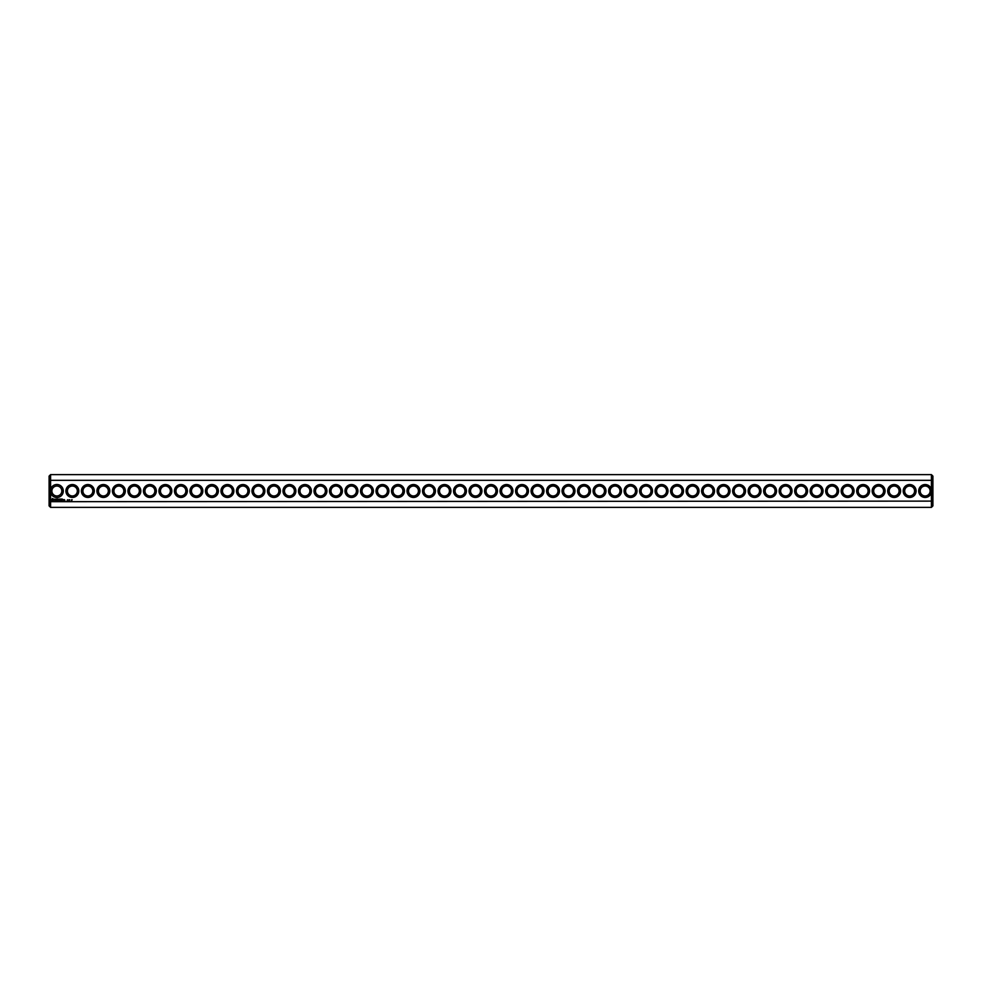 <?xml version="1.0" encoding="UTF-8"?>
<svg xmlns="http://www.w3.org/2000/svg" width="982" height="982" viewBox="0 0 982 982"><rect width="100%" height="100%" fill="white"/><g stroke="black" fill="none" stroke-linecap="round" stroke-linejoin="round"><path stroke-width="1.47" d="M931.415 507.375L932.9 505.89L932.9 501.115L50.585 501.692L50.585 507.375L931.415 507.375L931.415 489.466A6.444 6.444 0 0 0 921.484 485.685A6.444 6.444 0 0 0 921.484 496.315A6.444 6.444 0 0 0 931.415 492.534M50.585 507.375L49.1 505.89L49.1 501.115L50.585 501.692L50.585 492.534A6.444 6.444 0 0 0 63.302 491A6.444 6.444 0 0 0 50.585 489.466L50.585 480.308L931.415 480.308L932.9 480.885L932.9 501.115M931.415 489.466L931.415 474.625L50.585 474.625L50.585 480.308L49.1 480.885L49.1 501.115M916.096 491A6.444 6.444 0 0 0 906.423 485.415A6.444 6.444 0 0 0 906.423 496.585A6.444 6.444 0 0 0 916.096 491M900.592 491A6.444 6.444 0 0 0 890.907 485.415A6.444 6.444 0 0 0 890.907 496.585A6.444 6.444 0 0 0 900.592 491M885.077 491A6.444 6.444 0 0 0 875.404 485.415A6.444 6.444 0 0 0 875.404 496.585A6.444 6.444 0 0 0 885.077 491M869.573 491A6.444 6.444 0 0 0 859.901 485.415A6.444 6.444 0 0 0 859.901 496.585A6.444 6.444 0 0 0 869.573 491M854.07 491A6.444 6.444 0 0 0 844.397 485.415A6.444 6.444 0 0 0 844.397 496.585A6.444 6.444 0 0 0 854.07 491M838.567 491A6.444 6.444 0 0 0 828.894 485.415A6.444 6.444 0 0 0 828.894 496.585A6.444 6.444 0 0 0 838.567 491M823.063 491A6.444 6.444 0 0 0 813.391 485.415A6.444 6.444 0 0 0 813.391 496.585A6.444 6.444 0 0 0 823.063 491M807.56 491A6.444 6.444 0 0 0 797.875 485.415A6.444 6.444 0 0 0 797.875 496.585A6.444 6.444 0 0 0 807.56 491M792.044 491A6.444 6.444 0 0 0 782.372 485.415A6.444 6.444 0 0 0 782.372 496.585A6.444 6.444 0 0 0 792.044 491M776.541 491A6.444 6.444 0 0 0 766.868 485.415A6.444 6.444 0 0 0 766.868 496.585A6.444 6.444 0 0 0 776.541 491M761.038 491A6.444 6.444 0 0 0 751.365 485.415A6.444 6.444 0 0 0 751.365 496.585A6.444 6.444 0 0 0 761.038 491M745.534 491A6.444 6.444 0 0 0 735.862 485.415A6.444 6.444 0 0 0 735.862 496.585A6.444 6.444 0 0 0 745.534 491M730.031 491A6.444 6.444 0 0 0 720.358 485.415A6.444 6.444 0 0 0 720.358 496.585A6.444 6.444 0 0 0 730.031 491M714.528 491A6.444 6.444 0 0 0 704.843 485.415A6.444 6.444 0 0 0 704.843 496.585A6.444 6.444 0 0 0 714.528 491M699.024 491A6.444 6.444 0 0 0 689.339 485.415A6.444 6.444 0 0 0 689.339 496.585A6.444 6.444 0 0 0 699.024 491M683.509 491A6.444 6.444 0 0 0 673.836 485.415A6.444 6.444 0 0 0 673.836 496.585A6.444 6.444 0 0 0 683.509 491M668.006 491A6.444 6.444 0 0 0 658.333 485.415A6.444 6.444 0 0 0 658.333 496.585A6.444 6.444 0 0 0 668.006 491M652.502 491A6.444 6.444 0 0 0 642.829 485.415A6.444 6.444 0 0 0 642.829 496.585A6.444 6.444 0 0 0 652.502 491M636.999 491A6.444 6.444 0 0 0 627.326 485.415A6.444 6.444 0 0 0 627.326 496.585A6.444 6.444 0 0 0 636.999 491M621.496 491A6.444 6.444 0 0 0 611.823 485.415A6.444 6.444 0 0 0 611.823 496.585A6.444 6.444 0 0 0 621.496 491M605.992 491A6.444 6.444 0 0 0 596.307 485.415A6.444 6.444 0 0 0 596.307 496.585A6.444 6.444 0 0 0 605.992 491M590.477 491A6.444 6.444 0 0 0 580.804 485.415A6.444 6.444 0 0 0 580.804 496.585A6.444 6.444 0 0 0 590.477 491M574.973 491A6.444 6.444 0 0 0 565.301 485.415A6.444 6.444 0 0 0 565.301 496.585A6.444 6.444 0 0 0 574.973 491M559.47 491A6.444 6.444 0 0 0 549.797 485.415A6.444 6.444 0 0 0 549.797 496.585A6.444 6.444 0 0 0 559.47 491M543.967 491A6.444 6.444 0 0 0 534.294 485.415A6.444 6.444 0 0 0 534.294 496.585A6.444 6.444 0 0 0 543.967 491M528.463 491A6.444 6.444 0 0 0 518.791 485.415A6.444 6.444 0 0 0 518.791 496.585A6.444 6.444 0 0 0 528.463 491M512.96 491A6.444 6.444 0 0 0 503.275 485.415A6.444 6.444 0 0 0 503.275 496.585A6.444 6.444 0 0 0 512.96 491M497.444 491A6.444 6.444 0 0 0 487.772 485.415A6.444 6.444 0 0 0 487.772 496.585A6.444 6.444 0 0 0 497.444 491M72.165 499.752L71.796 500.378L72.165 499.752M71.625 499.752L71.244 500.378L71.625 499.752M69.71 499.752L69.403 500.378L69.71 499.752M69.157 499.752L68.765 500.378L69.157 499.752M67.635 499.752L67.157 500.378L67.635 499.752M64.431 499.617L64.873 500.575L64.431 499.617M63.756 499.617L63.756 500.378L63.756 499.617M63.548 500.304L63.032 499.617L63.548 500.304M62.185 499.016L61.35 499.089L61.424 500.378L62.259 500.292L61.498 500.219L62.185 499.016M60.945 499.016L60.945 500.378L60.945 499.016M60.565 499.016L59.73 499.089L59.804 500.378L60.565 499.016M59.276 499.052L58.81 499.85L58.196 499.089L58.269 500.378L58.343 499.359L59.423 500.292L59.276 499.052M57.091 499.016L57.017 500.304L57.84 500.378L57.165 499.163L57.926 499.089L57.091 499.016M55.839 499.163L56.281 500.378L56.809 499.089L55.839 499.163M54.624 499.2L55.483 499.899L54.697 500.219L55.63 500.194L54.771 499.482L55.569 499.175L54.624 499.2M52.377 498.537L51.665 500.133L53.249 500.845L53.961 499.249L52.377 498.537M481.941 491A6.444 6.444 0 0 0 472.268 485.415A6.444 6.444 0 0 0 472.268 496.585A6.444 6.444 0 0 0 481.941 491M466.438 491A6.444 6.444 0 0 0 456.765 485.415A6.444 6.444 0 0 0 456.765 496.585A6.444 6.444 0 0 0 466.438 491M450.934 491A6.444 6.444 0 0 0 441.262 485.415A6.444 6.444 0 0 0 441.262 496.585A6.444 6.444 0 0 0 450.934 491M435.431 491A6.444 6.444 0 0 0 425.758 485.415A6.444 6.444 0 0 0 425.758 496.585A6.444 6.444 0 0 0 435.431 491M419.928 491A6.444 6.444 0 0 0 410.243 485.415A6.444 6.444 0 0 0 410.243 496.585A6.444 6.444 0 0 0 419.928 491M404.424 491A6.444 6.444 0 0 0 394.739 485.415A6.444 6.444 0 0 0 394.739 496.585A6.444 6.444 0 0 0 404.424 491M388.909 491A6.444 6.444 0 0 0 379.236 485.415A6.444 6.444 0 0 0 379.236 496.585A6.444 6.444 0 0 0 388.909 491M373.406 491A6.444 6.444 0 0 0 363.733 485.415A6.444 6.444 0 0 0 363.733 496.585A6.444 6.444 0 0 0 373.406 491M357.902 491A6.444 6.444 0 0 0 348.229 485.415A6.444 6.444 0 0 0 348.229 496.585A6.444 6.444 0 0 0 357.902 491M342.399 491A6.444 6.444 0 0 0 332.726 485.415A6.444 6.444 0 0 0 332.726 496.585A6.444 6.444 0 0 0 342.399 491M326.896 491A6.444 6.444 0 0 0 317.223 485.415A6.444 6.444 0 0 0 317.223 496.585A6.444 6.444 0 0 0 326.896 491M311.392 491A6.444 6.444 0 0 0 301.707 485.415A6.444 6.444 0 0 0 301.707 496.585A6.444 6.444 0 0 0 311.392 491M295.877 491A6.444 6.444 0 0 0 286.204 485.415A6.444 6.444 0 0 0 286.204 496.585A6.444 6.444 0 0 0 295.877 491M280.373 491A6.444 6.444 0 0 0 270.701 485.415A6.444 6.444 0 0 0 270.701 496.585A6.444 6.444 0 0 0 280.373 491M264.87 491A6.444 6.444 0 0 0 255.197 485.415A6.444 6.444 0 0 0 255.197 496.585A6.444 6.444 0 0 0 264.87 491M249.367 491A6.444 6.444 0 0 0 239.694 485.415A6.444 6.444 0 0 0 239.694 496.585A6.444 6.444 0 0 0 249.367 491M233.863 491A6.444 6.444 0 0 0 224.191 485.415A6.444 6.444 0 0 0 224.191 496.585A6.444 6.444 0 0 0 233.863 491M218.36 491A6.444 6.444 0 0 0 208.675 485.415A6.444 6.444 0 0 0 208.675 496.585A6.444 6.444 0 0 0 218.36 491M202.844 491A6.444 6.444 0 0 0 193.172 485.415A6.444 6.444 0 0 0 193.172 496.585A6.444 6.444 0 0 0 202.844 491M187.341 491A6.444 6.444 0 0 0 177.668 485.415A6.444 6.444 0 0 0 177.668 496.585A6.444 6.444 0 0 0 187.341 491M171.838 491A6.444 6.444 0 0 0 162.165 485.415A6.444 6.444 0 0 0 162.165 496.585A6.444 6.444 0 0 0 171.838 491M156.334 491A6.444 6.444 0 0 0 146.662 485.415A6.444 6.444 0 0 0 146.662 496.585A6.444 6.444 0 0 0 156.334 491M140.831 491A6.444 6.444 0 0 0 131.158 485.415A6.444 6.444 0 0 0 131.158 496.585A6.444 6.444 0 0 0 140.831 491M125.328 491A6.444 6.444 0 0 0 115.643 485.415A6.444 6.444 0 0 0 115.643 496.585A6.444 6.444 0 0 0 125.328 491M109.824 491A6.444 6.444 0 0 0 100.139 485.415A6.444 6.444 0 0 0 100.139 496.585A6.444 6.444 0 0 0 109.824 491M94.309 491A6.444 6.444 0 0 0 84.636 485.415A6.444 6.444 0 0 0 84.636 496.585A6.444 6.444 0 0 0 94.309 491M78.806 491A6.444 6.444 0 0 0 69.133 485.415A6.444 6.444 0 0 0 69.133 496.585A6.444 6.444 0 0 0 78.806 491M50.585 492.534L50.585 489.466M61.817 491A4.959 4.959 0 0 0 54.366 486.704A4.959 4.959 0 0 0 54.366 495.296A4.959 4.959 0 0 0 61.817 491M930.114 491A4.959 4.959 0 0 0 922.663 486.704A4.959 4.959 0 0 0 922.663 495.296A4.959 4.959 0 0 0 930.114 491M914.598 491A4.959 4.959 0 0 0 907.159 486.704A4.959 4.959 0 0 0 907.159 495.296A4.959 4.959 0 0 0 914.598 491M899.095 491A4.959 4.959 0 0 0 891.656 486.704A4.959 4.959 0 0 0 891.656 495.296A4.959 4.959 0 0 0 899.095 491M883.591 491A4.959 4.959 0 0 0 876.153 486.704A4.959 4.959 0 0 0 876.153 495.296A4.959 4.959 0 0 0 883.591 491M868.088 491A4.959 4.959 0 0 0 860.649 486.704A4.959 4.959 0 0 0 860.649 495.296A4.959 4.959 0 0 0 868.088 491M852.585 491A4.959 4.959 0 0 0 845.146 486.704A4.959 4.959 0 0 0 845.146 495.296A4.959 4.959 0 0 0 852.585 491M837.081 491A4.959 4.959 0 0 0 829.63 486.704A4.959 4.959 0 0 0 829.63 495.296A4.959 4.959 0 0 0 837.081 491M821.578 491A4.959 4.959 0 0 0 814.127 486.704A4.959 4.959 0 0 0 814.127 495.296A4.959 4.959 0 0 0 821.578 491M806.062 491A4.959 4.959 0 0 0 798.624 486.704A4.959 4.959 0 0 0 798.624 495.296A4.959 4.959 0 0 0 806.062 491M790.559 491A4.959 4.959 0 0 0 783.12 486.704A4.959 4.959 0 0 0 783.12 495.296A4.959 4.959 0 0 0 790.559 491M775.056 491A4.959 4.959 0 0 0 767.617 486.704A4.959 4.959 0 0 0 767.617 495.296A4.959 4.959 0 0 0 775.056 491M759.552 491A4.959 4.959 0 0 0 752.114 486.704A4.959 4.959 0 0 0 752.114 495.296A4.959 4.959 0 0 0 759.552 491M744.049 491A4.959 4.959 0 0 0 736.598 486.704A4.959 4.959 0 0 0 736.598 495.296A4.959 4.959 0 0 0 744.049 491M728.546 491A4.959 4.959 0 0 0 721.095 486.704A4.959 4.959 0 0 0 721.095 495.296A4.959 4.959 0 0 0 728.546 491M713.03 491A4.959 4.959 0 0 0 705.592 486.704A4.959 4.959 0 0 0 705.592 495.296A4.959 4.959 0 0 0 713.03 491M697.527 491A4.959 4.959 0 0 0 690.088 486.704A4.959 4.959 0 0 0 690.088 495.296A4.959 4.959 0 0 0 697.527 491M682.024 491A4.959 4.959 0 0 0 674.585 486.704A4.959 4.959 0 0 0 674.585 495.296A4.959 4.959 0 0 0 682.024 491M666.52 491A4.959 4.959 0 0 0 659.082 486.704A4.959 4.959 0 0 0 659.082 495.296A4.959 4.959 0 0 0 666.52 491M651.017 491A4.959 4.959 0 0 0 643.566 486.704A4.959 4.959 0 0 0 643.566 495.296A4.959 4.959 0 0 0 651.017 491M635.514 491A4.959 4.959 0 0 0 628.063 486.704A4.959 4.959 0 0 0 628.063 495.296A4.959 4.959 0 0 0 635.514 491M619.998 491A4.959 4.959 0 0 0 612.559 486.704A4.959 4.959 0 0 0 612.559 495.296A4.959 4.959 0 0 0 619.998 491M604.495 491A4.959 4.959 0 0 0 597.056 486.704A4.959 4.959 0 0 0 597.056 495.296A4.959 4.959 0 0 0 604.495 491M588.991 491A4.959 4.959 0 0 0 581.553 486.704A4.959 4.959 0 0 0 581.553 495.296A4.959 4.959 0 0 0 588.991 491M573.488 491A4.959 4.959 0 0 0 566.049 486.704A4.959 4.959 0 0 0 566.049 495.296A4.959 4.959 0 0 0 573.488 491M557.985 491A4.959 4.959 0 0 0 550.546 486.704A4.959 4.959 0 0 0 550.546 495.296A4.959 4.959 0 0 0 557.985 491M542.481 491A4.959 4.959 0 0 0 535.03 486.704A4.959 4.959 0 0 0 535.03 495.296A4.959 4.959 0 0 0 542.481 491M526.978 491A4.959 4.959 0 0 0 519.527 486.704A4.959 4.959 0 0 0 519.527 495.296A4.959 4.959 0 0 0 526.978 491M511.462 491A4.959 4.959 0 0 0 504.024 486.704A4.959 4.959 0 0 0 504.024 495.296A4.959 4.959 0 0 0 511.462 491M495.959 491A4.959 4.959 0 0 0 488.52 486.704A4.959 4.959 0 0 0 488.52 495.296A4.959 4.959 0 0 0 495.959 491M480.456 491A4.959 4.959 0 0 0 473.017 486.704A4.959 4.959 0 0 0 473.017 495.296A4.959 4.959 0 0 0 480.456 491M464.952 491A4.959 4.959 0 0 0 457.514 486.704A4.959 4.959 0 0 0 457.514 495.296A4.959 4.959 0 0 0 464.952 491M449.449 491A4.959 4.959 0 0 0 441.998 486.704A4.959 4.959 0 0 0 441.998 495.296A4.959 4.959 0 0 0 449.449 491M433.946 491A4.959 4.959 0 0 0 426.495 486.704A4.959 4.959 0 0 0 426.495 495.296A4.959 4.959 0 0 0 433.946 491M418.43 491A4.959 4.959 0 0 0 410.992 486.704A4.959 4.959 0 0 0 410.992 495.296A4.959 4.959 0 0 0 418.43 491M402.927 491A4.959 4.959 0 0 0 395.488 486.704A4.959 4.959 0 0 0 395.488 495.296A4.959 4.959 0 0 0 402.927 491M387.424 491A4.959 4.959 0 0 0 379.985 486.704A4.959 4.959 0 0 0 379.985 495.296A4.959 4.959 0 0 0 387.424 491M371.92 491A4.959 4.959 0 0 0 364.482 486.704A4.959 4.959 0 0 0 364.482 495.296A4.959 4.959 0 0 0 371.92 491M356.417 491A4.959 4.959 0 0 0 348.966 486.704A4.959 4.959 0 0 0 348.966 495.296A4.959 4.959 0 0 0 356.417 491M340.914 491A4.959 4.959 0 0 0 333.463 486.704A4.959 4.959 0 0 0 333.463 495.296A4.959 4.959 0 0 0 340.914 491M325.398 491A4.959 4.959 0 0 0 317.959 486.704A4.959 4.959 0 0 0 317.959 495.296A4.959 4.959 0 0 0 325.398 491M309.895 491A4.959 4.959 0 0 0 302.456 486.704A4.959 4.959 0 0 0 302.456 495.296A4.959 4.959 0 0 0 309.895 491M294.391 491A4.959 4.959 0 0 0 286.953 486.704A4.959 4.959 0 0 0 286.953 495.296A4.959 4.959 0 0 0 294.391 491M278.888 491A4.959 4.959 0 0 0 271.449 486.704A4.959 4.959 0 0 0 271.449 495.296A4.959 4.959 0 0 0 278.888 491M263.385 491A4.959 4.959 0 0 0 255.946 486.704A4.959 4.959 0 0 0 255.946 495.296A4.959 4.959 0 0 0 263.385 491M247.881 491A4.959 4.959 0 0 0 240.43 486.704A4.959 4.959 0 0 0 240.43 495.296A4.959 4.959 0 0 0 247.881 491M232.378 491A4.959 4.959 0 0 0 224.927 486.704A4.959 4.959 0 0 0 224.927 495.296A4.959 4.959 0 0 0 232.378 491M216.862 491A4.959 4.959 0 0 0 209.424 486.704A4.959 4.959 0 0 0 209.424 495.296A4.959 4.959 0 0 0 216.862 491M201.359 491A4.959 4.959 0 0 0 193.92 486.704A4.959 4.959 0 0 0 193.92 495.296A4.959 4.959 0 0 0 201.359 491M185.856 491A4.959 4.959 0 0 0 178.417 486.704A4.959 4.959 0 0 0 178.417 495.296A4.959 4.959 0 0 0 185.856 491M170.352 491A4.959 4.959 0 0 0 162.914 486.704A4.959 4.959 0 0 0 162.914 495.296A4.959 4.959 0 0 0 170.352 491M154.849 491A4.959 4.959 0 0 0 147.398 486.704A4.959 4.959 0 0 0 147.398 495.296A4.959 4.959 0 0 0 154.849 491M139.346 491A4.959 4.959 0 0 0 131.895 486.704A4.959 4.959 0 0 0 131.895 495.296A4.959 4.959 0 0 0 139.346 491M123.83 491A4.959 4.959 0 0 0 116.392 486.704A4.959 4.959 0 0 0 116.392 495.296A4.959 4.959 0 0 0 123.83 491M108.327 491A4.959 4.959 0 0 0 100.888 486.704A4.959 4.959 0 0 0 100.888 495.296A4.959 4.959 0 0 0 108.327 491M92.824 491A4.959 4.959 0 0 0 85.385 486.704A4.959 4.959 0 0 0 85.385 495.296A4.959 4.959 0 0 0 92.824 491M77.32 491A4.959 4.959 0 0 0 69.882 486.704A4.959 4.959 0 0 0 69.882 495.296A4.959 4.959 0 0 0 77.32 491M50.585 474.625L49.1 476.11L49.1 480.885M931.415 474.625L932.9 476.11L932.9 480.885M52.819 499.089L52.819 500.304L52.819 499.089"/></g></svg>

